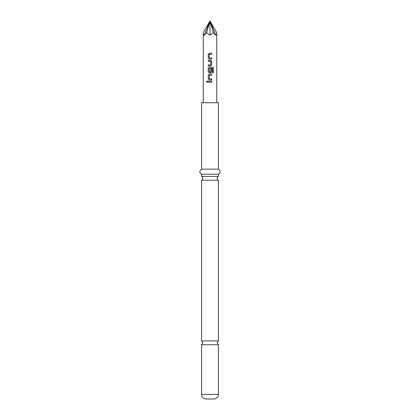 <?xml version="1.0" encoding="UTF-8"?>
<svg xmlns="http://www.w3.org/2000/svg" width="420" height="420" viewBox="0 0 420 420"><rect width="100%" height="100%" fill="white"/><g stroke="black" fill="none" stroke-linecap="round" stroke-linejoin="round"><path stroke-width="0.63" d="M206.498 81.648L207.086 80.986L207.706 81.648L207.086 82.315L206.498 81.648L207.107 80.986M218.426 340.919L201.574 340.919L202.85 342.809L201.574 344.705L218.426 344.705L217.151 342.809L218.426 340.919L218.426 180.222A2.042 2.042 0 0 1 218.426 176.437L201.574 176.437A2.042 2.042 0 0 1 201.574 180.222L218.426 180.222M210 58.979L209.249 58.979L208.252 57.981L208.252 54.222L209.249 53.224L211.748 53.224L211.748 54.296L209.323 54.369L209.323 57.834L211.748 57.907L211.748 58.979L209.26 58.979L208.278 57.981L208.278 54.222L209.26 53.224M210 57.907L211.722 57.907L211.722 58.979M208.283 65.951L208.283 64.88M210 61.268L208.283 61.268L208.283 60.197L210.751 60.197L211.748 61.194L211.748 64.953L210.751 65.951L208.257 65.951L208.257 64.88L210.677 64.806L210.677 61.341L208.252 61.268L208.252 60.197L210 60.197M210.667 68.849L211.722 68.849L211.722 71.925L210.74 72.922L209.848 72.922M209.407 71.967L210.677 71.899L210.677 68.849L211.748 68.849L211.748 71.925L210.751 72.922L209.249 72.922L208.257 71.925L208.257 68.171L209.249 67.168L212.599 67.168L213.486 68.171L213.486 72.676L212.531 72.676L212.468 68.36L209.323 68.428L209.323 71.899L210.562 71.967M209.249 72.922L208.283 71.925L208.283 68.171L209.26 67.168M211.722 78.823L211.722 79.895L209.26 79.9L208.278 78.897L208.283 75.143L209.26 74.141L211.748 74.141L211.748 75.212L209.323 75.285L209.323 78.755L211.748 78.823L211.748 79.895L209.249 79.9L208.252 78.897L208.257 75.143L209.249 74.141L210 74.141M208.278 82.183L208.278 81.112L211.748 81.112L211.748 82.183L208.252 82.183L208.252 81.112L210 81.112M216.741 102.732L216.741 32.681C216.736 34.157 216.436 35.023 215.838 35.285L213.371 32.681L210 35.285L206.63 32.681L204.162 35.285C203.564 35.023 203.264 34.157 203.259 32.681L210 21L206.63 32.681M209.402 78.823L210 78.823M210 54.296L209.396 54.296M218.426 394.401L201.574 394.401C201.821 397.168 203.353 398.701 206.167 399L213.833 399C216.647 398.701 218.179 397.168 218.426 394.401L218.426 344.705M210 169.134L218.426 169.134L218.426 102.732L201.574 102.732L201.574 169.134L210 169.134M201.574 176.437L201.574 174.242L218.426 174.242C220.768 172.573 220.768 170.872 218.426 169.134M213.371 32.681L210 21L204.162 35.285M216.741 32.681L210 21L210 35.285M210 21L215.838 35.285M211.722 81.112L211.748 82.183M211.722 82.183L210 82.183M207.107 82.315L206.551 81.648M211.722 74.141L211.748 75.212M211.722 75.212L210 75.212M210 67.168L212.557 67.168L213.434 68.171L213.434 72.676L212.494 72.676M210.74 60.197L211.722 61.194L211.748 64.953M211.722 64.953L210.74 65.951M210 64.88L210.599 64.88M210 53.224L211.717 53.224L211.717 54.296M203.259 102.732L203.259 32.681M218.426 176.437L218.426 174.242M201.574 340.919L201.574 180.222M201.574 174.242C199.232 172.573 199.232 170.872 201.574 169.134M201.574 394.401L201.574 344.705"/></g></svg>
